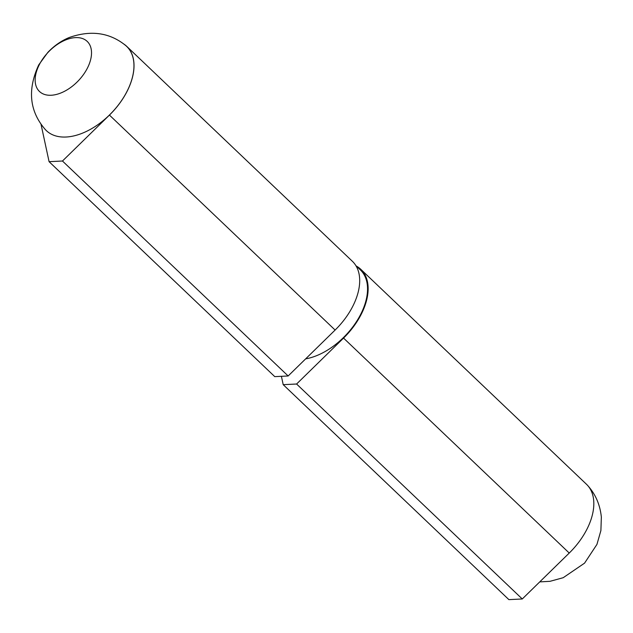<?xml version="1.0" encoding="UTF-8"?>
<svg xmlns="http://www.w3.org/2000/svg" width="633" height="633" viewBox="0 0 633 633"><rect width="100%" height="100%" fill="white"/><g stroke="black" fill="none" stroke-linecap="round" stroke-linejoin="round"><path stroke-width="0.95" d="M45.323 129.559A58.189 34.91 -46.4 0 0 88.224 130.525A58.189 34.91 -46.4 0 0 129.314 86.452A58.189 34.91 -46.4 0 0 125.508 45.378C109.628 32.56 90.875 29.933 69.266 37.497C61.354 40.741 54.224 45.695 47.863 52.365L38.724 64.906C27.266 89.791 29.466 111.345 45.323 129.559M40.979 124.076L49.081 161.676L62.469 161.019L109.438 115.087A58.26 34.957 -46.4 0 0 126.719 46.351A58.26 34.957 -46.4 0 0 123.736 43.986M49.081 161.676L274.769 376.635L288.15 375.978L335.118 330.046A58.26 34.957 -46.4 0 0 352.399 261.31L126.719 46.351M355.888 265.638L360.335 269.872A57.532 34.522 133.6 0 1 362.954 309.466A57.532 34.522 133.6 0 1 305.652 358.871M62.469 161.019L288.15 375.978M281.4 376.311L283.204 384.666L508.885 599.633L522.272 598.976L296.592 384.017L343.553 338.085A58.26 34.957 -46.4 0 0 360.834 269.341A58.26 34.957 -46.4 0 0 356.339 266.074M522.272 598.976L569.241 553.044A58.26 34.957 -46.4 0 0 589.196 524.353A58.26 34.957 -46.4 0 0 587.614 485.432A58.26 34.957 -46.4 0 0 586.522 484.308L360.834 269.341M283.204 384.666L296.592 384.017M88.762 65.199A34.593 20.754 133.6 0 1 40.077 92.014A34.593 20.754 133.6 0 1 61.164 42.095A34.593 20.754 133.6 0 1 88.762 65.199M109.438 115.087L335.118 330.046M569.241 553.044L343.553 338.085M539.735 581.893L550.03 581.316L563.212 577.7L584.568 563.141L596.951 544.38L600.891 530.565L601.35 517.106C600.076 504.715 595.503 494.151 587.614 485.432"/></g></svg>
